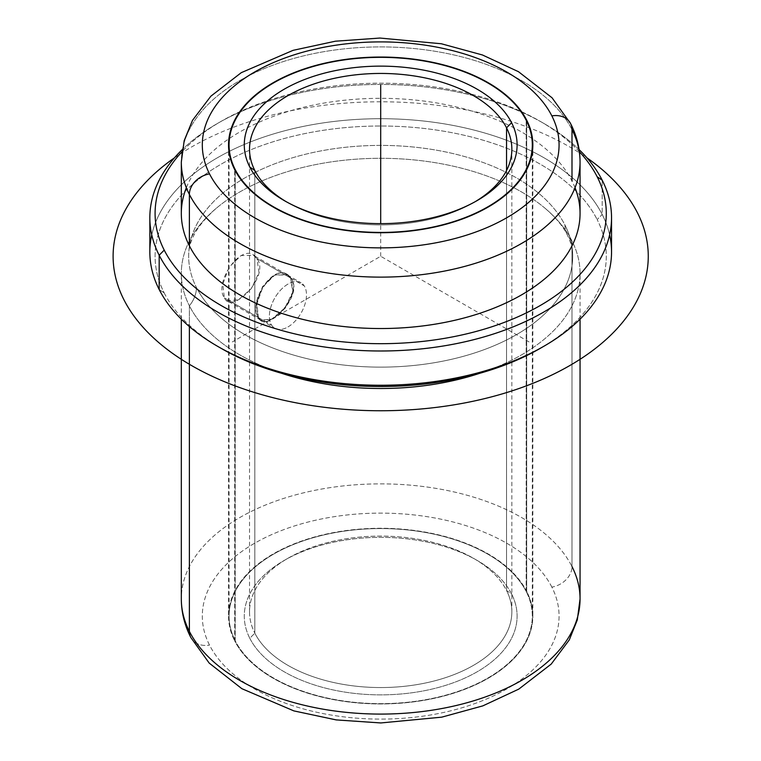 <?xml version="1.0" encoding="UTF-8"?>
<svg xmlns="http://www.w3.org/2000/svg" width="761" height="761" viewBox="0 0 761 761"><rect width="100%" height="100%" fill="white"/><g stroke="black" fill="none" stroke-linecap="round" stroke-linejoin="round"><path stroke-width="0.57" stroke-dasharray="3.81 2.85" d="M290.616 278.012L292.757 291.948L284.795 308.024L271.782 319.097L260.785 320.143L258.065 317.347L224.381 297.903L227.206 300.757L238.393 299.824L251.273 288.666L258.997 272.457L256.933 258.569L290.616 278.012C276.937 257.323 246.925 301.679 258.065 317.347C265.275 334.307 304.438 295.23 290.616 278.012L256.933 258.569C270.431 275.587 232.371 315.311 224.381 297.903C212.918 282.065 244.024 238.317 256.933 258.569L253.442 255.325L241.047 255.563L229.032 267.216L222.754 284.272L224.381 297.903L258.065 317.347L256.514 303.753L262.555 286.574L274.436 274.845L287.021 274.711L290.616 278.012M234.692 640.838L234.692 169.617L234.692 640.838A152.152 87.848 0 0 0 402.322 703.059A152.152 87.848 0 0 0 532.843 616.106A152.152 87.848 0 0 0 526.688 591.383A152.152 87.848 0 0 0 359.049 529.161A152.152 87.848 0 0 0 228.538 616.106A152.152 87.848 0 0 0 234.692 640.838A152.152 87.848 180 0 1 337.855 531.815A152.152 87.848 180 0 1 526.688 591.383L526.688 121.256L526.688 591.383A152.152 87.848 180 0 1 423.525 700.396A152.152 87.848 180 0 1 234.692 640.838M551.858 587.112A178.388 102.992 0 0 0 330.464 517.29A178.388 102.992 0 0 0 209.522 645.109A178.388 102.992 0 0 0 430.907 714.931A178.388 102.992 0 0 0 551.858 587.112A20.985 16.438 153.1 0 0 571.996 566.565A199.372 115.101 0 0 0 352.333 485.042A199.372 115.101 0 0 0 181.318 598.974A199.372 115.101 180 0 1 352.333 485.042A199.372 115.101 180 0 1 571.996 566.565A20.985 16.438 -26.9 0 1 551.858 587.112A178.388 102.992 180 0 1 430.907 714.931A178.388 102.992 180 0 1 209.522 645.109A178.388 102.992 180 0 1 330.464 517.29A178.388 102.992 180 0 1 551.858 587.112M190.811 637.48A20.985 16.438 153.1 0 0 209.522 645.109A20.985 16.438 -26.9 0 1 190.811 637.48M571.996 566.565L571.996 240.999A199.372 115.101 0 0 0 352.333 159.468A199.372 115.101 0 0 0 181.318 273.408A199.372 115.101 0 0 0 189.384 305.808A199.372 115.101 180 0 1 216.057 208.476A199.372 115.101 180 0 1 545.314 208.476A199.372 115.101 180 0 1 571.996 240.999A33.655 26.369 -26.9 0 1 567.24 234.835A33.655 26.369 -26.9 0 1 564.947 225.056A192.029 110.868 0 0 0 353.38 146.531A192.029 110.868 0 0 0 188.661 256.267A192.029 110.868 0 0 0 196.433 287.477A192.029 110.868 180 0 1 326.621 149.888A192.029 110.868 180 0 1 564.947 225.056A192.029 110.868 180 0 1 434.75 362.645A192.029 110.868 180 0 1 196.433 287.477A33.655 26.369 -26.9 0 1 189.384 305.808A199.372 115.101 0 0 0 281.541 373.27A199.372 115.101 180 0 1 189.384 305.808L189.384 326.583L189.384 305.808A33.655 26.369 153.1 0 0 196.433 287.477A192.029 110.868 0 0 0 408.001 366.003A192.029 110.868 0 0 0 572.71 256.267A192.029 110.868 0 0 0 564.947 225.056A33.655 26.369 153.1 0 0 567.24 234.835A33.655 26.369 153.1 0 0 571.996 240.999A199.372 115.101 180 0 1 479.83 373.27A199.372 115.101 0 0 0 580.053 273.408A199.372 115.101 0 0 0 571.996 240.999L571.996 566.565A199.372 115.101 180 0 1 580.053 598.974L580.053 598.974M164.214 292.937A225.598 130.255 0 0 0 219.33 347.301A225.598 130.255 180 0 1 164.214 292.937L159.173 289.503L164.214 292.937A225.598 130.255 180 0 1 317.175 131.282A225.598 130.255 180 0 1 597.166 219.596A225.598 130.255 0 0 0 317.175 131.282A225.598 130.255 0 0 0 164.214 292.937M542.051 347.301A225.598 130.255 0 0 0 597.166 219.596A225.598 130.255 180 0 1 540.215 348.367M609.618 234.845A230.849 133.28 0 0 0 602.198 214.459L597.166 219.596L602.198 214.459A230.849 133.28 0 0 0 362.645 119.116A230.849 133.28 0 0 0 151.753 234.845M149.841 251.986A230.849 133.28 180 0 1 347.853 120.057A230.849 133.28 180 0 1 602.198 214.459L602.198 180.195L602.198 214.459A230.849 133.28 180 0 1 611.54 251.986M579.092 149.584A230.849 133.28 0 0 0 182.288 149.584A230.849 133.28 180 0 1 217.446 123.472A230.849 133.28 180 0 1 543.925 123.472A230.849 133.28 180 0 1 579.092 149.584M579.397 151.762A225.598 130.255 0 0 0 540.215 121.332A225.598 130.255 0 0 0 221.156 121.332A225.598 130.255 0 0 0 181.974 151.762A225.598 130.255 180 0 1 380.69 83.177A225.598 130.255 180 0 1 579.397 151.762M575.021 187.729A199.372 115.101 0 0 0 571.996 181.023A199.372 115.101 0 0 0 374.688 98.378A199.372 115.101 0 0 0 186.35 187.729M181.318 213.432A199.372 115.101 180 0 1 352.333 99.491A199.372 115.101 180 0 1 571.996 181.023A199.372 115.101 180 0 1 580.053 213.432M570.56 123.52A20.985 16.438 -26.9 0 1 571.996 129.617A199.372 115.101 0 0 0 352.333 48.086A199.372 115.101 0 0 0 181.318 162.026A199.372 115.101 180 0 1 352.333 48.086A199.372 115.101 180 0 1 571.996 129.617A199.372 115.101 180 0 1 580.053 162.026M286.117 201.646A131.168 75.729 -0 0 0 287.943 202.721A131.168 75.729 -0 0 0 473.437 202.721A131.168 75.729 -0 0 0 475.254 201.646A131.168 75.729 180 0 1 286.117 201.646M254.83 633.142L254.83 170.493L254.83 633.142A131.168 75.729 0 0 0 399.344 686.783A131.168 75.729 0 0 0 511.849 611.825A131.168 75.729 0 0 0 506.55 590.507A131.168 75.729 0 0 0 362.036 536.866A131.168 75.729 0 0 0 249.522 611.825A131.168 75.729 0 0 0 254.83 633.142A131.168 75.729 180 0 1 287.943 558.279A131.168 75.729 180 0 1 473.437 558.279A131.168 75.729 180 0 1 506.55 590.507L506.55 170.493L506.55 590.507L511.582 593.941A136.409 78.754 0 0 0 477.147 560.419A136.409 78.754 0 0 0 284.234 560.419A136.409 78.754 0 0 0 249.798 638.279L254.83 633.142L249.798 638.279A136.409 78.754 0 0 0 419.092 691.682A136.409 78.754 0 0 0 511.582 593.941L506.55 590.507A131.168 75.729 180 0 1 417.618 684.491A131.168 75.729 180 0 1 254.83 633.142M526.184 591.468A151.629 87.544 0 0 0 337.998 532.11A151.629 87.544 0 0 0 235.197 640.752A151.629 87.544 0 0 0 423.373 700.11A151.629 87.544 0 0 0 526.184 591.468A151.629 87.544 180 0 1 532.31 616.106A151.629 87.544 180 0 1 402.255 702.764A151.629 87.544 180 0 1 235.197 640.752L235.197 170.588L235.197 640.752A151.629 87.544 180 0 1 229.061 616.106A151.629 87.544 180 0 1 359.125 529.456A151.629 87.544 180 0 1 526.184 591.468L526.184 120.248L526.184 591.468M249.798 638.279A136.409 78.754 180 0 1 342.279 540.538A136.409 78.754 180 0 1 511.582 593.941A136.409 78.754 180 0 1 419.092 691.682A136.409 78.754 180 0 1 249.798 638.279M258.436 317.565C247.306 301.898 277.308 257.532 290.997 278.231C304.819 295.449 265.637 334.517 258.436 317.565L271.658 325.204A26.235 15.144 -60 0 1 287.943 284.11A26.235 15.144 -60 0 1 301.061 282.816A26.235 15.144 -60 0 1 304.219 285.87L290.997 278.231L287.392 274.93L274.807 275.054L262.935 286.792L256.895 303.972L258.436 317.565L261.166 320.362L272.153 319.316L285.166 308.243L293.128 292.167L290.997 278.231L304.219 285.87A26.235 15.144 -60 0 1 287.943 326.954A26.235 15.144 -60 0 1 274.826 328.248A26.235 15.144 -60 0 1 271.658 325.204L258.436 317.565M287.943 326.954A26.235 15.144 120 0 0 304.219 285.87A26.235 15.144 120 0 0 287.943 284.11A26.235 15.144 120 0 0 271.658 325.204A26.235 15.144 120 0 0 287.943 326.954M529.085 341.946L380.69 256.267L232.295 341.946M380.69 256.267L380.69 223.648M174.421 157.86A267.577 154.483 180 0 1 569.894 147.035A267.577 154.483 180 0 1 586.95 157.86M260.785 320.143L227.206 300.757M228.538 144.885L228.538 616.106M532.843 144.885L532.843 616.106M580.053 319.173L580.053 273.408M545.314 208.476C555.711 217.456 563.016 226.245 567.24 234.835C570.978 242.388 572.805 249.532 572.71 256.267M217.446 123.472L221.156 121.332M543.925 123.472L540.215 121.332M216.057 208.476C191.791 229.965 188.642 245.917 188.661 256.267M181.318 319.173L181.318 273.408M287.021 274.711L253.442 255.325M477.147 200.581L473.437 202.721M284.234 200.581L287.943 202.721M249.522 149.175L249.522 611.825M511.849 149.175L511.849 611.825M477.147 560.419L473.437 558.279M284.234 560.419L287.943 558.279M532.31 152.181L532.31 616.106M229.061 152.181L229.061 616.106M287.392 274.93L301.061 282.816M261.166 320.362L274.826 328.248"/><path stroke-width="1.14" d="M234.692 169.617A152.152 87.848 180 0 1 228.538 144.885A152.152 87.848 180 0 1 359.049 57.941A152.152 87.848 180 0 1 526.688 120.162L526.688 121.256L526.688 120.162A152.152 87.848 180 0 1 532.843 144.885A152.152 87.848 180 0 1 402.322 231.839A152.152 87.848 180 0 1 234.692 169.617A152.152 87.848 0 0 0 423.525 229.175A152.152 87.848 0 0 0 526.688 120.162A152.152 87.848 0 0 0 337.855 60.595A152.152 87.848 0 0 0 234.692 169.617M181.318 319.173L181.318 598.974C181.384 612.348 184.543 625.181 190.811 637.48L209.189 663.078L241.865 688.686L293.841 710.888L336.191 719.906L380.795 722.95L441.732 717.157L482.826 705.875L518.793 689.114L551.23 664.077L569.295 639.896L577.304 619.92L580.053 598.974A199.372 115.101 180 0 1 409.038 712.914A199.372 115.101 180 0 1 189.384 631.383A199.372 115.101 180 0 1 181.318 598.974A199.372 115.101 0 0 0 189.384 631.383A20.985 16.438 153.1 0 0 190.811 637.48A20.985 16.438 -26.9 0 1 189.384 631.383A199.372 115.101 0 0 0 409.038 712.914A199.372 115.101 0 0 0 580.053 598.974A199.372 115.101 0 0 0 571.996 566.565M189.384 631.383L189.384 326.583L189.384 631.383M281.541 373.27A199.372 115.101 0 0 0 479.83 373.27A199.372 115.101 180 0 1 281.541 373.27M151.753 234.845A230.849 133.28 0 0 0 159.173 289.503A230.849 133.28 0 0 0 217.446 346.226A230.849 133.28 0 0 0 543.925 346.226L540.215 348.367A225.598 130.255 180 0 1 221.156 348.367A225.598 130.255 180 0 1 219.33 347.301A225.598 130.255 0 0 0 542.051 347.301M543.925 346.226A230.849 133.28 0 0 0 609.618 234.845M611.54 217.713L611.54 251.986A230.849 133.28 180 0 1 413.518 383.905A230.849 133.28 180 0 1 159.173 289.503L159.173 255.239A230.849 133.28 0 0 0 413.518 349.641A230.849 133.28 0 0 0 611.54 217.713A230.849 133.28 0 0 0 602.198 180.195A230.849 133.28 0 0 0 579.092 149.584A230.849 133.28 180 0 1 602.198 180.195A230.849 133.28 180 0 1 445.68 345.599A230.849 133.28 180 0 1 159.173 255.239L159.173 289.503A230.849 133.28 180 0 1 149.841 251.986L149.841 217.713A230.849 133.28 0 0 0 159.173 255.239L164.214 250.103A225.598 130.255 0 0 0 444.205 338.417A225.598 130.255 0 0 0 597.166 176.761L602.198 180.195L597.166 176.761A225.598 130.255 0 0 0 579.397 151.762A225.598 130.255 180 0 1 597.166 176.761A225.598 130.255 180 0 1 444.205 338.417A225.598 130.255 180 0 1 164.214 250.103L159.173 255.239A230.849 133.28 180 0 1 182.288 149.584A230.849 133.28 0 0 0 149.841 217.713M181.974 151.762A225.598 130.255 0 0 0 164.214 250.103A225.598 130.255 180 0 1 181.974 151.762M186.35 187.729A199.372 115.101 0 0 0 189.384 245.841A199.372 115.101 0 0 0 431.04 324.804A199.372 115.101 0 0 0 575.021 187.729M189.384 194.436A199.372 115.101 0 0 0 409.038 275.958A199.372 115.101 0 0 0 580.053 162.026A199.372 115.101 0 0 0 571.996 129.617L571.996 181.023L571.996 129.617A20.985 16.438 153.1 0 0 570.56 123.52A20.985 16.438 153.1 0 0 551.858 115.891A20.985 16.438 -26.9 0 1 570.56 123.52C576.828 135.819 579.996 148.652 580.053 162.026A199.372 115.101 180 0 1 409.038 275.958A199.372 115.101 180 0 1 189.384 194.436L189.384 245.841L189.384 194.436A20.985 16.438 -26.9 0 1 209.522 173.889A178.388 102.992 0 0 0 430.907 243.71A178.388 102.992 0 0 0 551.858 115.891A178.388 102.992 0 0 0 330.464 46.069A178.388 102.992 0 0 0 209.522 173.889A20.985 16.438 153.1 0 0 189.384 194.436A199.372 115.101 180 0 1 181.318 162.026A199.372 115.101 0 0 0 189.384 194.436M580.053 162.026L580.053 213.432A199.372 115.101 180 0 1 409.038 327.363A199.372 115.101 180 0 1 189.384 245.841A199.372 115.101 180 0 1 181.318 213.432L181.318 162.026L184.181 140.671L192.504 120.343L210.864 96.19L241.275 72.666L293.071 50.34L335.43 41.199L379.939 38.05L441.323 43.758L482.455 54.982L518.479 71.696L552.058 97.788L570.56 123.52M209.522 173.889A178.388 102.992 180 0 1 330.464 46.069A178.388 102.992 180 0 1 551.858 115.891A178.388 102.992 180 0 1 430.907 243.71A178.388 102.992 180 0 1 209.522 173.889M235.197 169.532A151.629 87.544 180 0 1 337.998 60.89A151.629 87.544 180 0 1 526.184 120.248A151.629 87.544 180 0 1 423.373 228.89A151.629 87.544 180 0 1 235.197 169.532A151.629 87.544 0 0 0 402.255 231.544A151.629 87.544 0 0 0 532.31 144.885A151.629 87.544 0 0 0 526.184 120.248A151.629 87.544 0 0 0 359.125 58.236A151.629 87.544 0 0 0 229.061 144.885A151.629 87.544 0 0 0 235.197 169.532L235.197 170.588L235.197 169.532M511.582 122.711A136.409 78.754 0 0 0 342.279 69.318A136.409 78.754 0 0 0 249.798 167.059A136.409 78.754 0 0 0 419.092 220.462A136.409 78.754 0 0 0 511.582 122.711L506.55 127.848A131.168 75.729 -0 0 0 343.763 76.509A131.168 75.729 -0 0 0 254.83 170.493L249.798 167.059A136.409 78.754 180 0 1 342.279 69.318A136.409 78.754 180 0 1 511.582 122.711A136.409 78.754 180 0 1 477.147 200.581A136.409 78.754 180 0 1 284.234 200.581A136.409 78.754 180 0 1 249.798 167.059L254.83 170.493A131.168 75.729 -0 0 0 286.117 201.646A131.168 75.729 180 0 1 254.83 170.493A131.168 75.729 180 0 1 249.522 149.175A131.168 75.729 180 0 1 362.036 74.217A131.168 75.729 180 0 1 506.55 127.848L511.582 122.711M475.254 201.646A131.168 75.729 -0 0 0 506.55 127.848L506.55 170.493L506.55 127.848A131.168 75.729 180 0 1 511.849 149.175A131.168 75.729 180 0 1 475.254 201.646M380.69 223.648L380.69 84.918M586.95 157.86A267.577 154.483 180 0 1 560.714 370.559A267.577 154.483 180 0 1 191.487 365.508A267.577 154.483 180 0 1 174.421 157.86M580.053 598.974L580.053 319.173M217.446 346.226L221.156 348.367M532.31 144.885L532.31 152.181M229.061 144.885L229.061 152.181"/></g></svg>
